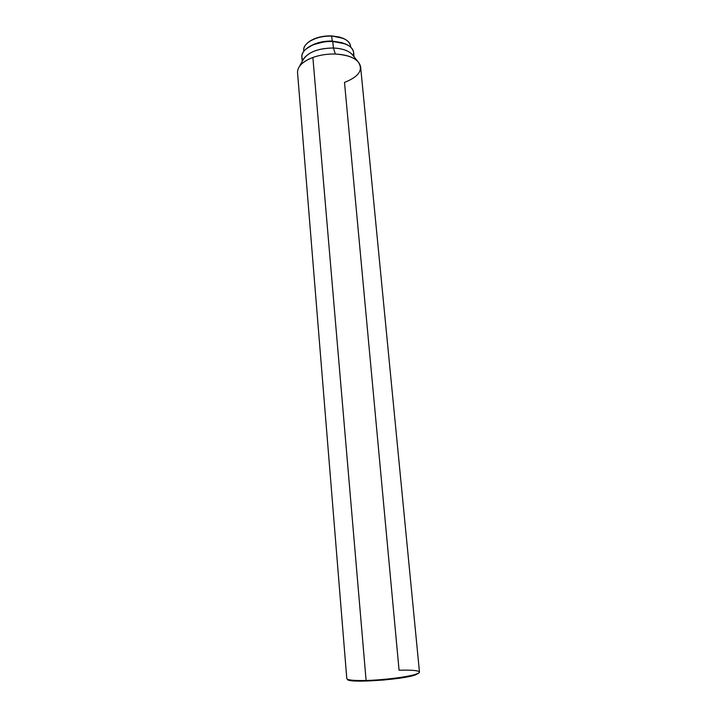 <?xml version="1.0" encoding="UTF-8"?>
<svg xmlns="http://www.w3.org/2000/svg" width="717" height="717" viewBox="0 0 717 717"><rect width="100%" height="100%" fill="white"/><g stroke="black" fill="none" stroke-linecap="round" stroke-linejoin="round"><path stroke-width="1.08" d="M303.999 58.238L299.437 66.412C302.036 62.827 306.517 59.843 312.872 57.468C319.872 54.985 327.364 53.838 335.341 54.044L333.405 48.003C319.531 48.111 309.735 51.516 303.999 58.238L302.959 60.103C307.62 52.332 317.765 48.299 333.405 48.003L332.805 41.469C316.842 40.654 300.638 49.034 301.866 57.037L302.233 61.411M302.924 60.174C300.531 55.809 302.26 51.57 308.104 47.447C314.781 43.307 323.017 41.317 332.805 41.469L332.706 41.326C323.062 41.174 314.942 43.137 308.364 47.214L305.962 49.061M303.874 51.221C303.183 47.752 305.066 44.499 309.52 41.452C315.552 37.723 322.955 35.94 331.72 36.092L332.177 41.048L322.802 41.694L311.707 45.341C317.604 42.321 324.425 40.887 332.177 41.048L331.72 36.092C317.281 35.33 302.619 42.993 303.739 50.342L303.811 51.301M350.685 47.116L350.595 46.157C349.349 40.295 343.058 36.943 331.72 36.092L331.568 35.877C323.017 35.733 315.794 37.472 309.896 41.111L307.629 42.859L310.578 40.69L318.061 37.508L326.997 35.958L331.568 35.877L343.326 38.44C348.247 40.645 350.676 43.513 350.613 47.053M347.503 679.286C346.454 683.435 401.923 679.922 415.519 674.885L416.039 674.177C408.152 676.938 383.703 680.048 366.1 680.478L312.872 57.468L366.1 680.478C353.714 680.738 347.279 680.101 346.786 678.551C347.342 680.101 353.777 680.738 366.1 680.478C383.703 680.048 408.152 676.938 416.039 674.177C418.378 673.406 419.517 672.707 419.472 672.089L360.624 66.914C359.011 59.403 350.577 55.11 335.341 54.044C345.612 54.528 353.051 56.921 357.666 61.223C363.815 69.415 359.423 76.477 344.501 82.401L399.073 670.225C411.746 669.866 418.54 670.485 419.472 672.062C419.544 672.689 418.405 673.397 416.039 674.177L418.889 672.913M354.037 56.786L353.615 52.413C352.253 46.04 345.316 42.393 332.805 41.469L345.486 43.907L348.175 45.288L342.099 42.715L332.706 41.326L333.405 48.003L335.341 54.044C327.364 53.838 319.872 54.985 312.872 57.468C302.547 61.537 297.43 66.564 297.537 72.551L346.786 678.569M347.611 679.474L351.518 680.675L360.481 681.15L383.936 680.012L407.023 676.938L415.519 674.885L418.862 673.03M345.442 39.48L339.983 37.15L331.568 35.877L342.896 38.171L345.433 39.48M332.177 41.048L341.866 42.653L332.177 41.048M345.486 43.907L332.706 41.326L325.025 41.649L313.132 44.705L306.123 48.917M345.782 44.087C352.262 47.107 354.718 50.97 353.14 55.693M357.666 61.223L351.733 53.981C347.906 50.405 341.794 48.415 333.405 48.003C343.246 48.559 349.806 51.095 353.087 55.63"/></g></svg>

